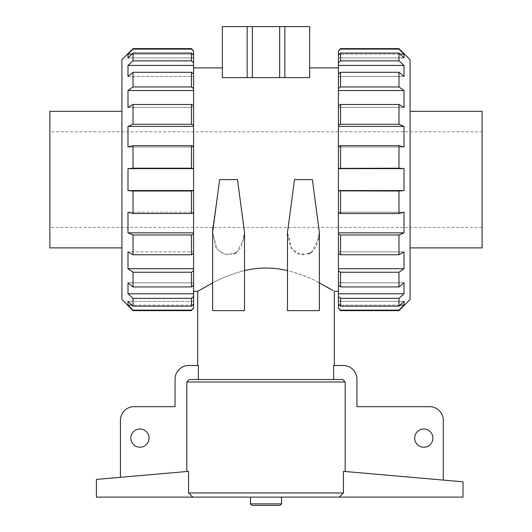 <?xml version="1.0" encoding="UTF-8"?>
<svg xmlns="http://www.w3.org/2000/svg" width="532" height="532" viewBox="0 0 532 532"><rect width="100%" height="100%" fill="white"/><g stroke="black" fill="none" stroke-linecap="round" stroke-linejoin="round"><path stroke-width="0.4" stroke-dasharray="2.66 2" d="M189.326 379.522L342.674 379.522L189.326 379.522L198.389 379.522L198.389 365.497L188.707 365.497A13.659 13.659 0 0 0 175.055 379.156L175.055 406.694L134.084 406.694A13.659 13.659 0 0 0 120.425 420.353L120.425 477.31L188.567 471.352L186.818 471.505L186.818 382.003L189.326 379.522M149.04 438.122A9.104 9.104 0 0 1 135.381 446.002A9.104 9.104 0 0 1 135.381 430.235A9.104 9.104 0 0 1 149.04 438.122M432.895 438.122A9.104 9.104 0 0 1 419.243 446.002A9.104 9.104 0 0 1 419.243 430.235A9.104 9.104 0 0 1 432.895 438.122M198.389 379.522L333.611 379.522L333.611 365.497L343.293 365.497A13.659 13.659 0 0 1 356.945 379.156L356.945 406.694L429.643 406.694A13.659 13.659 0 0 1 443.302 420.353L443.302 480.09L345.182 471.505L443.302 480.09M463.006 497.114L339.157 497.114L343.433 492.964L343.433 471.352L463.006 481.812L463.006 497.114M192.843 497.114L96.412 497.114L96.412 479.412L188.567 471.352L188.567 492.964L192.843 497.114L339.157 497.114M250.459 497.114L281.541 497.114L250.459 497.114M281.541 503.871L250.459 503.871M280.012 505.4L251.988 505.4M191.467 168.192L133.027 168.192L127.993 168.631L193.575 168.631L191.467 168.192L191.467 145.702L193.575 146.247L193.575 147.005L193.575 146.247L193.575 147.005L127.993 147.005L127.993 126.37L193.575 126.37L193.575 125.133L191.467 124.242L133.027 124.242L133.027 104.465L191.467 104.465L193.575 105.675L193.575 107.358L193.575 105.675L193.575 107.358L127.993 107.358L127.993 90.533L193.575 90.533L193.575 88.458L191.467 86.969L133.027 86.969L133.027 72.292L191.467 72.292L193.575 74.014L193.575 76.415L193.575 74.014L193.575 76.415L127.993 76.415L127.993 65.436L193.575 65.436L193.575 62.783L191.467 60.867L133.027 60.867L133.027 53.06L191.467 53.06L193.575 55.095L193.575 57.928L193.575 55.095L193.575 57.928L127.993 57.928L127.993 54.111L193.575 54.111L193.575 51.198L191.467 49.097L133.027 49.097L133.027 48.598M193.575 168.631L193.575 190.589L127.993 190.589L127.993 168.631M127.993 190.589L133.027 191.028L191.467 191.028L193.575 190.589M191.467 191.028L191.467 213.525L133.027 213.525L133.027 191.028M133.027 213.525L127.993 212.215L193.575 212.215L193.575 212.973L193.575 212.215L193.575 212.973L191.467 213.525M193.575 212.215L193.575 232.85L127.993 232.85L127.993 212.215L193.575 212.215M127.993 232.85L133.027 234.984L191.467 234.984L193.575 234.093L193.575 232.85M191.467 234.984L191.467 254.762L133.027 254.762L133.027 234.984M133.027 254.762L127.993 251.869L193.575 251.869L193.575 253.551L193.575 251.869L193.575 253.551L191.467 254.762M193.575 251.869L193.575 268.693L127.993 268.693L127.993 251.869L193.575 251.869M127.993 268.693L133.027 272.258L191.467 272.258L193.575 270.761L193.575 268.693M191.467 272.258L191.467 286.934L133.027 286.934L133.027 272.258M133.027 286.934L127.993 282.805L193.575 282.805L193.575 285.205L193.575 282.805L193.575 285.205L191.467 286.934M193.575 282.805L193.575 293.784L127.993 293.784L127.993 282.805L193.575 282.805M127.993 293.784L133.027 298.352L191.467 298.352L193.575 296.444L193.575 293.784M191.467 298.352L191.467 306.166L133.027 306.166L133.027 298.352M133.027 306.166L127.993 301.298L193.575 301.298L193.575 304.124L193.575 301.298L193.575 304.124L191.467 306.166M193.575 301.298L193.575 305.109L127.993 305.109L127.993 301.298L193.575 301.298M127.993 305.109L133.027 310.129L191.467 310.129L193.575 308.028L193.575 305.109M191.467 310.129L191.467 310.628M133.027 310.628L133.027 310.129M192.557 305.109L131.936 305.109M192.557 54.111L131.936 54.111M191.467 48.598L191.467 49.097M133.027 49.097L127.993 54.111M193.575 54.111L193.575 57.928L127.993 57.928L133.027 53.06M191.467 53.06L191.467 60.867M133.027 60.867L127.993 65.436M193.575 65.436L193.575 76.415L127.993 76.415L133.027 72.292M191.467 72.292L191.467 86.969M133.027 86.969L127.993 90.533M193.575 90.533L193.575 107.358L127.993 107.358L133.027 104.465M191.467 104.465L191.467 124.242M133.027 124.242L127.993 126.37M193.575 126.37L193.575 147.005L127.993 147.005L133.027 145.702L191.467 145.702M133.027 168.192L133.027 145.702M482.132 131.796L482.132 227.43L482.132 131.796L49.868 131.796L49.868 227.43L49.868 131.796M482.132 247.892L482.132 111.328M410.086 111.328L410.086 247.892L410.086 111.328M410.086 299.516L410.086 59.71M398.973 48.598L398.973 49.097L404.007 54.111L404.007 57.928L398.973 53.06L398.973 60.867L404.007 65.436L404.007 76.415L398.973 72.292L398.973 86.969L404.007 90.533L404.007 107.358L398.973 104.465L398.973 124.242L404.007 126.37L404.007 147.005L398.973 145.702L398.973 168.192L404.007 168.631L404.007 190.589L398.973 191.028L398.973 213.525L404.007 212.215L404.007 232.85L398.973 234.984L398.973 254.762L404.007 251.869L404.007 268.693L398.973 272.258L398.973 286.934L404.007 282.805L404.007 293.784L398.973 298.352L398.973 306.166L404.007 301.298L404.007 305.109L398.973 310.129L398.973 310.628M398.973 168.192L340.533 168.192L340.533 145.702L338.425 146.247L338.425 147.005L338.425 50.706M340.533 168.192L338.425 168.378L338.425 146.247M338.425 308.52L338.425 308.028L340.533 310.129L398.973 310.129M404.007 305.109L338.425 305.109L338.425 296.444L340.533 298.352L398.973 298.352M404.007 293.784L338.425 293.784L338.425 270.761L340.533 272.258L398.973 272.258M404.007 268.693L338.425 268.693L338.425 234.093L340.533 234.984L398.973 234.984M404.007 232.85L338.425 232.85L338.425 190.848L398.973 191.028M338.425 105.675L338.425 107.358L338.425 105.675L340.533 104.465L398.973 104.465M338.425 74.014L338.425 76.415L338.425 74.014L340.533 72.292L398.973 72.292M338.425 55.095L338.425 57.928L338.425 55.095L340.533 53.06L398.973 53.06M338.425 168.378L338.425 190.848M338.425 232.85L338.425 234.093M338.425 268.693L338.425 270.761M338.425 293.784L338.425 296.444M338.425 305.109L338.425 308.028M338.425 67.903L338.425 291.323L338.425 67.903M252.341 77.606L279.659 77.606L279.659 26.6L279.659 77.606L309.671 77.606L222.329 77.606L222.329 67.903L222.329 77.606L309.671 77.606L309.671 26.6L247.161 26.6L247.161 77.606L252.341 77.606L252.341 26.6M193.575 67.903L193.575 291.323L193.575 67.903M197.718 291.323C197.724 291.835 218.014 276.953 245.638 270.336C272.537 263.121 303.426 273.867 319.373 282.884C311.047 278.203 300.42 274.113 287.493 270.595M331.157 289.435L333.025 290.558M244.507 270.595C231.573 274.113 220.946 278.209 212.627 282.884M212.627 232.304L215.553 246.735L220.507 252.387L228.521 254.861L236.574 252.427L241.548 246.795L244.507 232.304L244.507 310.628L212.627 310.628L244.507 310.628L212.627 310.628L212.627 232.304L216.85 248.81L224.152 254.17L234.067 253.771M212.82 227.43L219.643 179.61L237.491 179.61L244.507 232.304M244.161 238.07L236.534 252.447M219.643 179.61L237.491 179.61L219.643 179.61M312.357 179.61L319.373 232.304L319.373 310.628L287.493 310.628L319.373 310.628L287.493 310.628L287.493 232.304L294.509 179.61L312.357 179.61M319.027 238.07L311.4 252.447M308.932 253.771L299.017 254.17L291.716 248.81L287.493 232.304L290.419 246.735L295.373 252.387L303.386 254.861L311.439 252.427L316.414 246.795L319.373 232.304M333.611 379.522L342.674 379.522L345.182 382.003L186.818 382.003M120.425 477.31L186.818 471.505M343.433 471.352L345.182 471.505L343.433 471.352M345.182 471.505L345.182 382.003M404.007 168.631L338.425 168.631M404.007 190.589L338.425 190.589M398.973 213.525L340.533 213.525L340.533 191.028M340.533 213.525L338.425 212.973M404.007 212.215L338.425 212.215L404.007 212.215M398.973 254.762L340.533 254.762L340.533 234.984M340.533 254.762L338.425 253.551M404.007 251.869L338.425 251.869L404.007 251.869M398.973 286.934L340.533 286.934L340.533 272.258M340.533 286.934L338.425 285.205M404.007 282.805L338.425 282.805L404.007 282.805M398.973 306.166L340.533 306.166L340.533 298.352M340.533 306.166L338.425 304.124M404.007 301.298L338.425 301.298L404.007 301.298M340.533 310.628L340.533 310.129M400.064 305.109L339.443 305.109M404.007 147.005L338.425 147.005L404.007 147.005M404.007 107.358L338.425 107.358L404.007 107.358M404.007 76.415L338.425 76.415L404.007 76.415M404.007 57.928L338.425 57.928L404.007 57.928M400.064 54.111L339.443 54.111M398.973 49.097L340.533 49.097L340.533 48.598M340.533 49.097L338.425 51.198M404.007 54.111L338.425 54.111M398.973 60.867L340.533 60.867L340.533 53.06M340.533 60.867L338.425 62.783M404.007 65.436L338.425 65.436M398.973 86.969L340.533 86.969L340.533 72.292M340.533 86.969L338.425 88.458M404.007 90.533L338.425 90.533M398.973 124.242L340.533 124.242L340.533 104.465M340.533 124.242L338.425 125.133M404.007 126.37L338.425 126.37M398.973 145.702L340.533 145.702M193.575 212.973L193.575 190.848M193.575 253.551L193.575 234.093M193.575 285.205L193.575 270.761M193.575 304.124L193.575 296.444M193.575 308.52L193.575 308.028M193.575 51.198L193.575 50.706M193.575 62.783L193.575 55.095M193.575 88.458L193.575 74.014M193.575 125.133L193.575 105.675M193.575 168.378L193.575 146.247M121.914 299.516L121.914 59.71M121.914 111.328L121.914 247.892L121.914 111.328M49.868 247.892L49.868 111.328M343.433 492.964L188.567 492.964M247.161 77.606L222.329 77.606L222.329 26.6L247.161 26.6M284.839 77.606L284.839 26.6M279.659 77.606L279.659 26.6M482.132 227.43L49.868 227.43"/><path stroke-width="0.8" d="M149.04 438.122A9.104 9.104 0 0 1 135.381 446.002A9.104 9.104 0 0 1 135.381 430.235A9.104 9.104 0 0 1 149.04 438.122M198.389 379.522L198.389 365.497L188.707 365.497A13.659 13.659 0 0 0 175.055 379.156L175.055 406.694L134.084 406.694A13.659 13.659 0 0 0 120.425 420.353L120.425 477.31M186.818 471.505L186.818 382.003L189.326 379.522L342.674 379.522L345.182 382.003L345.182 471.505M432.895 438.122A9.104 9.104 0 0 1 419.243 446.002A9.104 9.104 0 0 1 419.243 430.235A9.104 9.104 0 0 1 432.895 438.122M333.611 379.522L333.611 365.497L343.293 365.497A13.659 13.659 0 0 1 356.945 379.156L356.945 406.694L429.643 406.694A13.659 13.659 0 0 1 443.302 420.353L443.302 480.09M339.157 497.114L192.843 497.114L188.567 492.964L343.433 492.964L343.433 471.352L463.006 481.812L463.006 497.114L339.157 497.114L343.433 492.964M192.843 497.114L96.412 497.114L96.412 479.412L188.567 471.352L188.567 492.964M250.459 497.114L250.459 503.871L281.541 503.871L281.541 497.114M281.541 503.871L280.012 505.4L251.988 505.4L250.459 503.871M191.467 310.628L191.467 310.129L133.027 310.129L133.027 310.628L191.467 310.628L193.575 308.028L191.467 310.129M192.557 305.109L193.575 305.109L193.575 308.028M131.936 305.109L127.993 305.109L133.027 310.129M193.575 305.109L193.575 304.124L191.467 306.166L133.027 306.166L127.993 301.298L127.993 305.109M191.467 306.166L191.467 298.352L133.027 298.352L133.027 306.166M133.027 298.352L127.993 293.784L193.575 293.784L193.575 296.444L191.467 298.352M193.575 293.784L193.575 285.205L191.467 286.934L133.027 286.934L127.993 282.805L127.993 293.784M191.467 286.934L191.467 272.258L133.027 272.258L133.027 286.934M133.027 272.258L127.993 268.693L193.575 268.693L193.575 270.761L191.467 272.258M193.575 268.693L193.575 253.551L191.467 254.762L133.027 254.762L127.993 251.869L127.993 268.693M191.467 254.762L191.467 234.984L133.027 234.984L133.027 254.762M133.027 234.984L127.993 232.85L193.575 232.85L193.575 234.093L191.467 234.984M193.575 232.85L193.575 212.973L191.467 213.525L133.027 213.525L127.993 212.215L127.993 232.85M191.467 213.525L191.467 191.028L133.027 191.028L133.027 213.525M133.027 191.028L127.993 190.589L193.575 190.589L191.467 191.028M193.575 190.589L193.575 168.631L127.993 168.631L127.993 190.589M127.993 168.631L133.027 168.192L191.467 168.192L193.575 168.631M191.467 168.192L191.467 145.702L133.027 145.702L133.027 168.192M193.575 126.37L127.993 126.37L133.027 124.242L191.467 124.242L193.575 125.133L193.575 146.247L191.467 145.702M133.027 145.702L127.993 147.005L127.993 126.37M191.467 124.242L191.467 104.465L133.027 104.465L133.027 124.242M193.575 90.533L127.993 90.533L133.027 86.969L191.467 86.969L193.575 88.458L193.575 105.675L191.467 104.465M133.027 104.465L127.993 107.358L127.993 90.533M191.467 86.969L191.467 72.292L133.027 72.292L133.027 86.969M193.575 65.436L127.993 65.436L133.027 60.867L191.467 60.867L193.575 62.783L193.575 74.014L191.467 72.292M133.027 72.292L127.993 76.415L127.993 65.436M191.467 60.867L191.467 53.06L133.027 53.06L133.027 60.867M131.936 54.111L127.993 54.111L133.027 49.097L191.467 49.097L193.575 51.198L193.575 55.095L191.467 53.06M133.027 53.06L127.993 57.928L127.993 54.111M193.575 54.111L192.557 54.111M191.467 49.097L191.467 48.598L133.027 48.598L133.027 49.097M410.086 111.328L482.132 111.328L482.132 247.892L410.086 247.892M398.973 310.129L404.007 305.109L404.007 301.298L398.973 306.166L398.973 298.352L404.007 293.784L404.007 282.805L398.973 286.934L398.973 272.258L404.007 268.693L404.007 251.869L398.973 254.762L398.973 234.984L404.007 232.85L404.007 212.215L398.973 213.525L398.973 191.028L404.007 190.589L404.007 168.631L398.973 168.192L398.973 145.702L404.007 147.005L404.007 126.37L398.973 124.242L398.973 104.465L404.007 107.358L404.007 90.533L398.973 86.969L398.973 72.292L404.007 76.415L404.007 65.436L398.973 60.867L398.973 53.06L404.007 57.928L404.007 54.111L398.973 49.097L398.973 48.598L410.086 59.71L410.086 299.516L398.973 310.628L398.973 310.129L340.533 310.129L340.533 310.628L398.973 310.628M340.533 310.129L338.425 308.028L340.533 310.628M338.425 308.028L338.425 304.124L340.533 306.166L398.973 306.166M398.973 298.352L340.533 298.352L338.425 296.444L338.425 304.124M338.425 296.444L338.425 285.205L340.533 286.934L398.973 286.934M398.973 272.258L340.533 272.258L338.425 270.761L338.425 285.205M338.425 270.761L338.425 253.551L340.533 254.762L398.973 254.762M398.973 234.984L340.533 234.984L338.425 234.093L338.425 253.551M338.425 234.093L338.425 212.973L340.533 213.525L398.973 213.525M398.973 191.028L338.425 190.848L338.425 212.973M338.425 190.848L338.425 168.378L398.973 168.192M404.007 126.37L338.425 126.37L338.425 168.378M338.425 126.37L338.425 125.133L340.533 124.242L398.973 124.242M404.007 90.533L338.425 90.533L338.425 125.133M338.425 90.533L338.425 88.458L340.533 86.969L398.973 86.969M404.007 65.436L338.425 65.436L338.425 88.458M338.425 65.436L338.425 62.783L340.533 60.867L398.973 60.867M339.443 54.111L338.425 54.111L338.425 62.783M338.425 54.111L338.425 51.198L340.533 49.097L398.973 49.097M340.533 49.097L340.533 48.598L338.425 51.198M338.425 67.903L309.671 67.903M222.329 67.903L193.575 67.903M333.025 290.558L319.373 282.884L331.157 289.435M287.493 270.595C273.189 267.197 258.858 267.197 244.507 270.595M212.627 282.884L197.718 291.323L197.718 365.497M212.627 232.304L212.627 310.628L244.507 310.628L244.507 232.304L237.491 179.61L219.643 179.61L212.627 232.304L212.82 227.43M244.501 232.876L244.161 238.07M236.534 252.447L234.067 253.771M319.366 232.876L319.027 238.07M311.4 252.447L308.932 253.771M294.509 179.61L287.493 232.304L287.493 310.628L319.373 310.628L319.373 232.304L312.357 179.61L294.509 179.61M404.007 305.109L400.064 305.109M339.443 305.109L338.425 305.109M340.533 298.352L340.533 306.166M404.007 293.784L338.425 293.784M340.533 272.258L340.533 286.934M404.007 268.693L338.425 268.693M340.533 234.984L340.533 254.762M404.007 232.85L338.425 232.85M340.533 191.028L340.533 213.525M404.007 190.589L338.425 190.589M404.007 168.631L338.425 168.631M398.973 145.702L340.533 145.702L340.533 168.192M340.533 145.702L338.425 146.247M398.973 104.465L340.533 104.465L340.533 124.242M340.533 104.465L338.425 105.675M398.973 72.292L340.533 72.292L340.533 86.969M340.533 72.292L338.425 74.014M398.973 53.06L340.533 53.06L340.533 60.867M340.533 53.06L338.425 55.095M404.007 54.111L400.064 54.111M193.575 296.444L193.575 304.124M193.575 270.761L193.575 285.205M193.575 234.093L193.575 253.551M193.575 190.848L193.575 212.973M193.575 146.247L193.575 168.378M193.575 105.675L193.575 125.133M193.575 74.014L193.575 88.458M193.575 55.095L193.575 62.783M191.467 48.598L193.575 51.198M133.027 310.628L121.914 299.516L121.914 59.71L133.027 48.598M121.914 111.328L49.868 111.328L49.868 247.892L121.914 247.892M284.839 77.606L222.329 77.606L222.329 26.6L309.671 26.6L309.671 77.606L284.839 77.606L284.839 26.6M279.659 77.606L279.659 26.6M252.341 77.606L252.341 26.6M247.161 77.606L247.161 26.6M186.818 382.003L345.182 382.003M338.425 291.323L334.282 291.323L334.282 365.497M197.718 291.323L193.575 291.323M340.533 48.598L398.973 48.598"/></g></svg>
